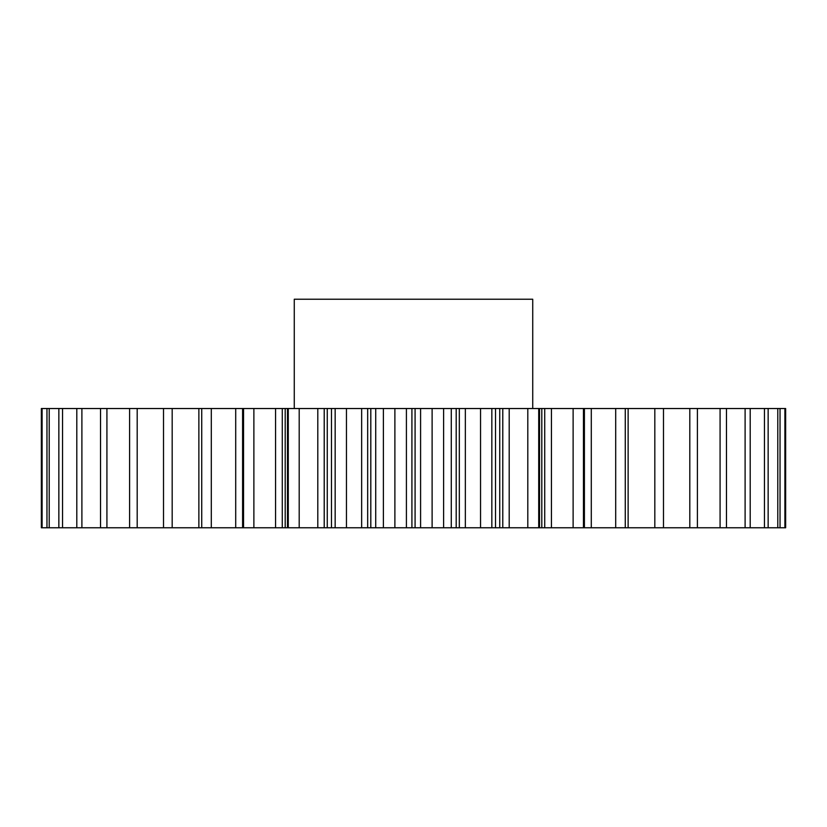 <?xml version="1.0" encoding="UTF-8"?>
<svg xmlns="http://www.w3.org/2000/svg" width="827" height="827" viewBox="0 0 827 827"><rect width="100%" height="100%" fill="white"/><g stroke="black" fill="none" stroke-linecap="round" stroke-linejoin="round"><path stroke-width="1.24" d="M532.733 408.528L532.733 299.229L294.267 299.229L294.267 408.528M346.461 408.528L346.461 527.771L331.482 527.771L331.482 408.528L785.65 408.528L785.65 527.771L784.895 527.771L784.895 408.528M324.215 408.528L324.215 527.771L287.476 527.771L287.476 408.528L331.482 408.528M211.298 527.771L211.298 408.528L242.59 408.528L242.59 527.771L42.105 527.771L42.105 408.528L41.35 408.528L41.35 527.771L41.35 408.528M42.105 408.528L211.298 408.528M242.59 408.528L287.476 408.528M335.162 527.771L335.162 408.528M394.882 408.528L394.882 527.771L383.387 527.771L383.387 408.528M367.674 408.528L367.674 527.771L370.806 527.771L370.806 408.528M367.674 527.771L361.657 527.771L361.657 408.528M346.461 527.771L361.657 527.771M331.482 527.771L327.265 527.771L327.265 408.528M324.215 527.771L327.265 527.771M287.476 527.771L285.201 527.771L285.201 408.528M282.286 408.528L282.286 527.771L285.201 527.771M282.286 527.771L275.567 527.771L275.567 408.528M242.59 527.771L275.567 527.771M42.105 527.771L41.35 527.771M628.127 408.528L628.127 527.771L784.895 527.771M628.127 527.771L615.702 527.771L615.702 408.528M591.295 408.528L591.295 527.771L615.702 527.771M591.295 527.771L584.41 527.771L584.41 408.528M551.433 408.528L551.433 527.771L584.41 527.771M551.433 527.771L544.714 527.771L544.714 408.528M541.799 408.528L541.799 527.771L544.714 527.771M541.799 527.771L539.524 527.771L539.524 408.528M509.205 408.528L509.205 527.771L539.524 527.771M509.205 527.771L502.785 527.771L502.785 408.528M499.735 408.528L499.735 527.771L502.785 527.771M499.735 527.771L495.518 527.771L495.518 408.528M465.343 408.528L465.343 527.771L495.518 527.771M465.343 527.771L459.326 527.771L459.326 408.528M456.194 408.528L456.194 527.771L459.326 527.771M456.194 527.771L451.284 527.771L451.284 408.528M420.592 408.528L420.592 527.771L451.284 527.771M420.592 527.771L415.082 527.771L415.082 408.528M411.918 408.528L411.918 527.771L415.082 527.771M411.918 527.771L406.408 527.771L406.408 408.528M394.882 527.771L406.408 527.771M375.716 408.528L375.716 527.771L383.387 527.771M375.716 527.771L370.806 527.771M299.198 527.771L299.198 408.528M288.282 527.771L288.282 408.528M253.879 527.771L253.879 408.528M243.551 527.771L243.551 408.528M201.726 527.771L201.726 408.528M172.181 527.771L172.181 408.528M163.519 527.771L163.519 408.528M137.189 527.771L137.189 408.528M129.591 527.771L129.591 408.528M106.921 527.771L106.921 408.528M100.522 527.771L100.522 408.528M81.894 527.771L81.894 408.528M76.808 527.771L76.808 408.528M62.552 527.771L62.552 408.528M58.851 527.771L58.851 408.528M49.206 527.771L49.206 408.528M46.963 527.771L46.963 408.528M780.037 527.771L780.037 408.528M777.793 527.771L777.793 408.528M768.149 527.771L768.149 408.528M764.448 527.771L764.448 408.528M750.192 527.771L750.192 408.528M745.106 527.771L745.106 408.528M726.478 527.771L726.478 408.528M720.079 527.771L720.079 408.528M697.409 527.771L697.409 408.528M689.811 527.771L689.811 408.528M663.481 527.771L663.481 408.528M654.819 527.771L654.819 408.528M625.274 527.771L625.274 408.528M583.448 527.771L583.448 408.528M573.121 527.771L573.121 408.528M538.718 527.771L538.718 408.528M527.802 527.771L527.802 408.528M491.838 527.771L491.838 408.528M480.539 527.771L480.539 408.528M443.613 527.771L443.613 408.528M432.118 527.771L432.118 408.528M198.873 527.771L198.873 408.528M235.705 527.771L235.705 408.528M317.795 527.771L317.795 408.528"/></g></svg>
